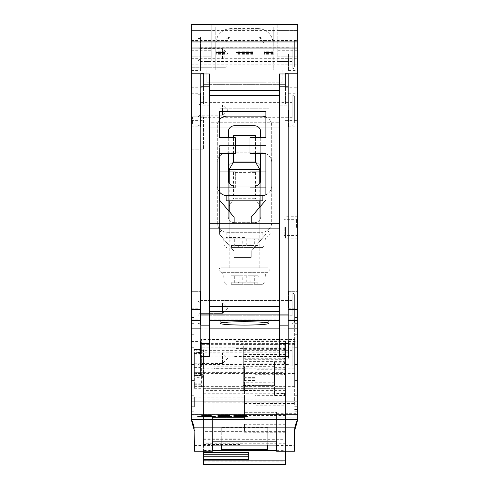 <?xml version="1.0" encoding="UTF-8"?>
<svg xmlns="http://www.w3.org/2000/svg" width="489" height="489" viewBox="0 0 489 489"><rect width="100%" height="100%" fill="white"/><g stroke="black" fill="none" stroke-linecap="round" stroke-linejoin="round"><path stroke-width="0.37" stroke-dasharray="2.44 1.83" d="M206.499 416.017L206.499 416.494M200.79 416.017L206.499 415.986L206.499 415.247M197.635 416.744L200.79 415.986M200.857 415.968L203.87 415.247M206.682 416.494L206.682 415.986L212.391 415.986L215.545 416.744M206.682 415.247L206.682 416.017M209.31 415.247L212.202 415.968M233.87 415.247L233.87 415.998L238.821 415.986L238.821 416.744M238.821 415.247L238.821 416.017M233.87 416.744L233.87 416.017M246.138 415.998L246.138 415.968A5.654 0.495 180 0 0 243.803 415.833M246.138 415.968L245.802 415.968M239.005 416.744L239.005 415.247M245.337 415.577L245.337 415.552A4.126 0.361 180 0 0 245.337 415.552A4.126 0.361 180 0 0 243.388 415.247M247.581 416.298L247.581 416.322A5.654 0.495 180 0 0 247.581 416.298A5.654 0.495 180 0 0 246.291 415.986L239.005 416.017M217.966 416.744L217.966 415.986L222.917 415.986L222.917 416.744M217.966 416.017L217.966 415.247M222.917 416.017L222.917 415.247M223.1 416.744L223.1 416.017M223.1 415.247L223.1 415.998L230.386 416.017M231.67 416.298L231.67 416.322A5.654 0.495 180 0 0 231.67 416.298A5.654 0.495 180 0 0 230.386 415.986M230.227 415.998L229.897 415.968M230.227 415.968A5.654 0.495 180 0 0 227.898 415.833M229.427 415.577L229.427 415.552A4.126 0.361 180 0 0 229.427 415.552A4.126 0.361 180 0 0 227.477 415.247M297.691 417.001L191.309 416.879L191.309 415.87L191.309 416.879L297.691 416.879L297.691 414.745L191.309 414.745L191.309 415.87L191.309 414.745L297.691 414.745L297.691 417.031L191.309 417.001M254.891 390.583L254.891 394.006L284.243 394.006L284.243 393.352L274.457 393.352L274.457 385.418L254.891 385.418L254.891 381.988L254.891 390.583L243.277 390.583L243.277 381.988L243.277 390.583M254.891 381.988L243.277 381.988M254.891 394.006L254.891 405.809L285.466 405.809L285.466 395.112L284.243 394.006L243.277 394.018M254.891 373.205L284.243 373.205L284.243 357.966L284.243 369.77L254.891 369.77L254.891 382.257L274.457 382.257L274.457 385.418L243.277 385.43M254.891 405.809L254.891 395.662L285.466 395.662L285.466 405.809M254.891 369.77L254.891 395.662M254.891 382.257L254.891 385.418M254.891 377.08L254.891 389.11L254.891 377.08L243.277 377.08L243.277 389.11L243.277 377.08M254.891 389.11L243.277 389.11M254.891 380.515L243.277 380.515M254.891 385.668L243.277 385.668M254.891 378.834L243.277 378.834L243.277 362.875L243.277 378.834M274.457 382.257L243.277 382.27M254.891 374.678L284.243 374.678L284.243 362.875L285.466 361.249L285.466 374.158L285.466 356.34L285.466 369.25L285.466 367.96L254.891 367.96M284.243 373.205L285.466 373.718M285.466 374.158L284.243 374.678M284.243 394.018L285.466 395.644L285.466 393.871L285.466 395.344L274.457 395.344L274.457 362.208L274.457 382.27M274.457 395.344L274.457 393.352M254.891 373.92L243.277 373.92L243.277 357.966L243.277 373.92M254.891 377.361L243.277 377.361M285.466 360.809L284.243 361.402L243.277 361.402M285.466 393.871L284.243 393.352M285.466 395.112L285.466 395.644M285.466 364.776L285.466 349.501L285.466 364.776L284.243 363.15L284.243 351.126L284.243 359.715L243.277 359.715L243.277 351.126L243.277 359.715M285.466 359.867L285.466 344.592L285.466 359.867L284.243 358.241L284.243 346.218L284.243 354.806L243.277 354.806L243.277 346.218L243.277 354.806M274.457 367.636L285.466 367.636L285.466 340.876L285.466 367.96M285.466 367.636L285.466 361.249M285.466 369.25L284.243 369.77M243.277 357.966L284.243 357.966L285.466 356.34M274.457 362.208L284.977 362.208L284.243 362.875M274.457 362.875L243.277 362.875M285.466 366.163L284.977 365.955L284.977 362.208M234.109 356.554L234.109 415.497L234.109 340.876L234.109 356.554L285.466 356.554M285.466 395.662L285.466 395.344M274.457 366.31L243.277 366.31M285.466 349.501L284.243 351.126L243.277 351.126M285.466 353.969L284.243 354.562L243.277 354.562M285.466 360.307L284.243 359.715L284.243 363.15L243.277 363.15M285.466 344.592L284.243 346.218L243.277 346.218M285.466 349.06L284.243 349.653L243.277 349.653M285.466 355.399L284.243 354.806L284.243 358.241L243.277 358.241M284.977 365.955L285.466 365.717M296.468 227.44L296.468 219.341L296.468 227.44M297.691 227.44L297.691 238.137L297.691 227.44M284.243 227.44L284.243 235.539L284.243 227.44M217.324 37.164L215.765 43.888A15.287 15.287 0 0 1 231.046 28.6A15.287 15.287 0 0 0 217.324 37.164L229.585 37.164A6.112 6.112 0 0 1 231.046 36.987A6.112 6.112 0 0 0 224.934 43.099L229.585 37.164M264.066 29.878A15.287 15.287 0 0 0 257.954 28.6A15.287 15.287 0 0 1 273.235 43.888L271.676 37.164A15.287 15.287 0 0 0 264.066 29.878L224.934 29.878L264.066 29.878M224.934 52.445L224.934 82.843L206.896 82.843L206.896 70L215.765 70L215.765 43.888L215.765 70L206.896 70L206.896 82.843L282.104 82.843L264.066 82.843L264.066 43.099A6.112 6.112 0 0 0 257.954 36.987L231.046 36.987L257.954 36.987A6.112 6.112 0 0 1 259.414 37.164L264.066 43.099L264.066 52.445L264.066 26.834L264.066 82.843L224.934 82.843L224.934 67.861L235.942 67.861L235.942 52.445L235.942 67.861L224.934 67.861L224.934 52.439L215.765 52.445L215.765 26.834L215.765 53.631L215.765 52.439L224.934 52.445L224.934 53.631L224.934 26.834L224.934 52.445L215.765 52.439M257.954 28.6L231.046 28.6L257.954 28.6M273.235 43.888L273.235 70L282.104 70L282.104 82.843L282.104 70L273.235 70L273.235 64.982L264.066 64.982L273.235 64.982L273.235 52.439L264.066 52.445L273.235 52.445L273.235 53.631L273.235 26.834L273.235 43.888M235.942 52.47L235.942 26.834L235.942 53.631L235.942 52.47L253.057 52.47L253.057 53.631L253.057 26.834L253.057 52.445L235.942 52.445L253.057 52.445L253.057 67.861L264.066 67.861L253.057 67.861L253.057 64.982L235.942 64.982L253.057 64.982L253.057 52.47M224.934 64.982L215.765 64.982L224.934 64.982M282.104 79.964L206.896 79.964M262.844 195.618L261.927 195.618A9.78 9.78 0 0 0 271.707 185.832L271.707 125.917A9.78 9.78 0 0 0 261.927 116.131L227.073 116.131A9.78 9.78 0 0 0 217.293 125.917L217.293 185.832A9.78 9.78 0 0 0 227.073 195.618L226.156 195.618M226.156 200.814L262.844 200.814M261.927 195.618L227.073 195.618M234.414 185.985L254.586 185.985A6.112 6.112 0 0 0 260.704 179.873L260.704 131.877A6.112 6.112 0 0 0 254.586 125.759L234.414 125.759A6.112 6.112 0 0 0 228.296 131.877L228.296 179.873A6.112 6.112 0 0 0 234.414 185.985M260.704 137.653L260.704 153.552M228.296 153.552L228.296 137.653M271.707 185.832A9.78 9.78 0 0 1 265.9 194.775L265.9 153.552L250.001 153.552L250.001 137.653L265.9 137.653L265.9 111.364L220.044 111.364L265.9 111.364L265.9 137.653L250.001 137.653L250.001 153.552L265.9 153.552L265.9 200.019L265.9 153.552L250.001 153.552L250.001 137.653L265.9 137.653L265.9 116.975A9.78 9.78 0 0 1 271.707 125.917L271.707 185.832M219.433 191.939A9.78 9.78 0 0 1 217.293 185.832L217.293 125.917A9.78 9.78 0 0 1 219.433 119.805M221.266 231.108L219.524 231.841L218.821 233.553L221.266 235.998L267.734 235.998L270.179 233.553L269.476 231.841L267.734 231.108L221.266 231.108L267.734 231.108M255.502 162.018L233.497 162.018M255.502 135.728L233.497 135.728M259.787 169.432L229.213 169.432M231.26 231.108L259.787 231.108L231.26 231.108M242.758 247.617L242.758 239.06L234.683 239.06L234.683 247.617L249.659 247.617L250.845 245.496L251.132 239.06L258.284 239.06L257.99 245.496L256.811 247.617L262.446 247.617L239.341 247.617L238.155 245.496L237.868 239.06L230.716 239.06L231.01 245.496L232.189 247.617L239.09 247.617L231.016 247.617L231.016 239.06L239.09 239.06L239.09 247.617M257.984 247.617L257.984 239.06L249.91 239.06L249.91 247.617L257.984 247.617L246.242 247.617L246.242 239.06L254.317 239.06L254.317 247.617M257.984 239.06L254.317 239.06M231.016 247.617L234.683 247.617M234.683 239.06L231.016 239.06M246.242 247.617L239.341 247.617M256.811 247.617L249.91 247.617M246.242 239.06L237.868 239.06M239.09 239.06L230.716 239.06M251.132 239.06L242.758 239.06M258.284 239.06L249.91 239.06M232.189 247.617L249.659 247.617M227.073 232.299L262.844 232.299L227.073 232.299A9.78 9.78 0 0 1 217.293 222.519L217.293 162.599A9.78 9.78 0 0 1 227.073 152.819L261.927 152.819A9.78 9.78 0 0 1 271.707 162.599L271.707 222.519A9.78 9.78 0 0 1 261.927 232.299A9.78 9.78 0 0 0 271.707 222.519L271.707 162.599A9.78 9.78 0 0 0 261.927 152.819L227.073 152.819A9.78 9.78 0 0 0 217.293 162.599L217.293 222.519A9.78 9.78 0 0 0 227.073 232.299M244.5 237.495L226.156 237.495L244.5 237.495M234.414 222.672L254.586 222.672L234.414 222.672A6.112 6.112 0 0 1 228.296 216.56L228.296 168.558A6.112 6.112 0 0 1 234.414 162.446L254.586 162.446A6.112 6.112 0 0 1 260.704 168.558L260.704 216.56A6.112 6.112 0 0 1 254.586 222.672A6.112 6.112 0 0 0 260.704 216.56L260.704 168.558A6.112 6.112 0 0 0 254.586 162.446L234.414 162.446A6.112 6.112 0 0 0 228.296 168.558L228.296 216.56A6.112 6.112 0 0 0 234.414 222.672M221.266 267.795L219.524 268.522L218.821 270.24L221.266 272.685L267.734 272.685L270.179 270.24L269.476 268.522L267.734 267.795L221.266 267.795L267.734 267.795M234.971 198.705L255.502 198.705L234.971 198.705M234.971 172.415L255.502 172.415L234.971 172.415M231.26 206.113L259.787 206.113L231.26 206.113M231.26 267.795L259.787 267.795L231.26 267.795M242.758 284.305L242.758 275.741L234.683 275.741L234.683 284.305L249.659 284.305L250.845 282.184L251.132 275.741L258.284 275.741L257.99 282.184L256.811 284.305L262.446 284.305L239.341 284.305L238.155 282.184L237.868 275.741L230.716 275.741L231.01 282.184L232.189 284.305L239.09 284.305L231.016 284.305L231.016 275.741L239.09 275.741L239.09 284.305M257.984 284.305L257.984 275.741L249.91 275.741L249.91 284.305L257.984 284.305L246.242 284.305L246.242 275.741L254.317 275.741L254.317 284.305M257.984 275.741L254.317 275.741M231.016 284.305L234.683 284.305M234.683 275.741L231.016 275.741M246.242 284.305L239.341 284.305M256.811 284.305L249.91 284.305M246.242 275.741L237.868 275.741M239.09 275.741L230.716 275.741M251.132 275.741L242.758 275.741M258.284 275.741L249.91 275.741M232.189 284.305L249.659 284.305M203.534 397.062L203.534 423.095L203.534 397.062M285.466 419.776L285.466 393.743L285.466 419.776M285.466 443.01L285.466 372.373L285.466 445.106L285.466 439.678L285.466 443.01L203.534 443.01L203.534 439.678L203.534 444.959L285.466 444.959M285.466 390.375L203.534 390.375L203.534 443.01M221.266 436.805L221.266 442.93L267.734 442.93L267.734 427.441L221.266 427.441L221.266 436.805M244.5 430.601L244.5 424.305L244.5 430.601M285.466 430.601L285.466 424.305L285.466 430.601M242.055 444.764L242.055 433.829L203.534 433.829L203.534 445.179L203.534 442.093L242.055 442.093L242.055 444.764L203.534 444.764M242.055 442.093L242.055 433.829M203.534 451.219L203.534 431.622L285.466 431.622L285.466 464.55M203.534 442.093L203.534 443.743L285.466 443.743M203.534 450.711L203.534 452.288L203.534 450.711L248.779 450.711L248.779 459.44M248.779 452.288L248.779 450.711M276.597 450.381L285.466 450.381L285.466 431.622M203.534 450.381L212.403 450.381M267.734 449.385L267.734 433.89L221.266 433.89L221.266 449.385M203.534 431.622L203.534 433.829M203.534 464.55L203.534 443.743M285.466 451.219L285.466 450.381M267.734 433.89L267.734 427.441M267.734 445.106L267.734 442.93M221.266 433.89L221.266 427.441M203.534 398.841L285.466 398.841M285.466 397.875L203.534 397.875L203.534 402.196L203.534 372.373L203.534 390.375M203.534 372.373L285.466 372.373M221.266 445.106L221.266 442.93M203.534 444.959L203.534 397.875M222.489 313.345L222.489 302.948L227.685 308.149L222.489 313.345L200.478 313.345L200.478 291.334L200.478 324.959L200.478 302.948L222.489 302.948L222.489 313.345L222.489 302.948L227.685 308.149L222.489 313.345L200.478 313.345L200.478 308.149L200.478 313.345L198.76 314.048L198.033 315.79L198.033 300.503L198.033 315.79L198.033 300.503L198.033 315.79L198.76 314.048L200.478 313.345L200.478 302.948L222.489 302.948L222.489 313.345M292.19 308.149L292.19 292.862L292.19 308.149M294.635 295.307L294.635 320.986L294.635 295.307L293.907 293.565L292.19 292.862L293.907 293.565L294.635 295.307M200.478 300.503L292.19 300.503L292.19 315.79L200.478 315.79L200.478 300.503L200.478 315.79L200.478 300.503L292.19 300.503L292.19 315.79L292.19 300.503L292.19 315.79L200.478 315.79L200.478 300.503M198.033 292.862L200.478 292.862L200.478 323.431L198.033 323.431L198.033 292.862L198.033 323.431L198.033 292.862L200.478 292.862L200.478 323.431L200.478 292.862L200.478 323.431L198.033 323.431L198.033 292.862M222.489 363.48L222.489 353.089L227.685 358.284L222.489 363.48L200.478 363.48L200.478 341.469L200.478 375.1L200.478 353.089L222.489 353.089L222.489 363.48M292.19 358.284L292.19 342.997L292.19 358.284M294.635 345.442L294.635 358.284L294.635 345.442L293.907 343.7L292.19 342.997M200.478 350.637L292.19 350.637L292.19 365.925L200.478 365.925L200.478 350.637L200.478 365.925M198.033 342.997L200.478 342.997L200.478 373.565L198.033 373.565L198.033 342.997L198.033 373.565M198.033 350.637L198.033 358.284L198.033 350.637L198.76 352.386L200.478 353.089L200.478 363.48L198.76 364.183L198.033 365.925L198.033 358.284L198.033 365.925M200.478 373.565L200.478 342.997M292.19 365.925L292.19 350.637M294.635 358.284L294.635 371.12L294.635 358.284M294.635 308.149L294.635 320.986L294.635 308.149M222.489 115.245L222.489 104.854L227.685 110.049L222.489 115.245L200.478 115.245L200.478 93.234L200.478 126.865L200.478 104.854L222.489 104.854L222.489 115.245M292.19 110.049L292.19 94.762L292.19 110.049M294.635 97.207L294.635 110.049L294.635 97.207L293.907 95.465L292.19 94.762M200.478 102.403L292.19 102.403L292.19 117.69L200.478 117.69L200.478 102.403L200.478 117.69M198.033 94.762L200.478 94.762L200.478 125.331L198.033 125.331L198.033 94.762L198.033 125.331M198.033 102.403L198.033 110.049L198.033 102.403L198.76 104.151L200.478 104.854L200.478 115.245L198.76 115.948L198.033 117.69L198.033 110.049L198.033 117.69M200.478 125.331L200.478 94.762M292.19 117.69L292.19 102.403M294.635 110.049L294.635 122.886L294.635 110.049M222.489 58.998L222.489 48.6L227.685 53.796L222.489 58.998L200.478 58.998L200.478 36.987L200.478 70.612L200.478 48.6L222.489 48.6L222.489 58.998M292.19 53.796L292.19 69.083L292.19 53.796M294.635 40.96L294.635 53.796L294.635 40.96L293.907 39.218L292.19 38.515M200.478 46.155L292.19 46.155L292.19 61.443L200.478 61.443L200.478 46.155L200.478 61.443M198.033 38.515L200.478 38.515L200.478 69.083L198.033 69.083L198.033 38.515L198.033 69.083M198.033 46.155L198.033 53.796L198.033 46.155L198.76 47.898L200.478 48.6L200.478 58.998L198.76 59.701L198.033 61.443L198.033 53.796L198.033 61.443M200.478 69.083L200.478 38.515M292.19 61.443L292.19 46.155M294.635 53.796L294.635 66.638L294.635 53.796M235.331 187.697L219.433 187.697L219.433 234.164L219.433 187.697L235.331 187.697L235.331 171.804L235.331 187.697M220.044 171.804L235.331 171.804L219.433 171.804L219.433 145.508L219.433 171.804L235.331 171.804L220.044 171.804L220.044 187.697M265.9 200.019L251.224 217.14L265.9 200.019L251.224 217.14L251.224 223.253L251.224 217.14L251.224 223.253L234.109 223.253L251.224 223.253L234.109 223.253L234.109 217.14L234.109 223.253L234.109 217.14L219.433 200.019L219.433 153.552L235.331 153.552L220.044 153.552L235.331 153.552L235.331 137.653L235.331 153.552L235.331 137.653L219.433 137.653L219.433 111.364M220.044 137.653L220.044 153.552M276.597 440.821L276.597 445.595L276.597 440.821M294.635 440.821L294.635 445.595L294.635 440.821M244.5 408.419L244.5 397.111L244.5 417.392L212.403 417.392L212.403 441.836L212.403 417.392L244.5 417.392L244.5 408.419L244.5 412.3L276.597 412.3L244.5 412.3L244.5 408.419M294.635 404.476L294.635 317.489L294.635 398.987L297.691 398.987L297.691 404.476L294.635 404.476L294.635 398.987M297.691 404.476L297.691 398.987M194.365 440.821L194.365 445.595L194.365 440.821M212.403 440.821L212.403 445.595L212.403 440.821M191.309 406.836L191.309 317.489L191.309 416.964L191.309 413.914L297.691 413.914L297.691 419.764C297.061 420.326 296.132 422.783 294.904 427.135L194.096 427.135C192.874 422.789 191.945 420.326 191.309 419.764L191.309 406.304L191.309 406.836L194.365 406.836L194.365 397.111L194.365 398.804L191.309 398.804M268.956 323.388L268.956 108.216L220.044 108.216L268.956 108.216L220.044 108.216L220.044 111.364M220.044 200.728L220.044 323.388M220.044 145.508L265.9 145.508L265.9 171.804L250.001 171.804L250.001 187.697L265.9 187.697L265.9 234.164L251.224 251.285L251.224 257.397L234.109 257.397L234.109 251.285L220.044 234.879L234.109 251.285L234.109 257.397L251.224 257.397L251.224 251.285L265.9 234.164L265.9 187.697L250.001 187.697L250.001 171.804L265.9 171.804L265.9 145.508L220.044 145.508L220.044 108.216L268.956 108.216L268.956 321.511C267.477 320.472 259.323 319.904 244.5 319.8C229.677 319.904 221.523 320.472 220.044 321.511C218.864 323.706 270.136 323.706 268.956 321.511M220.044 234.879L220.044 321.511M191.309 53.796L191.309 70.612L191.309 53.796M288.522 53.796L288.522 70.612L288.522 53.796M297.691 53.796L297.691 70.612L297.691 53.796M191.309 110.049L191.309 126.865L191.309 110.049M288.522 110.049L288.522 126.865L288.522 110.049M297.691 110.049L297.691 126.865L297.691 110.049M191.309 308.149L191.309 291.334L191.309 308.149M288.522 308.149L288.522 291.334L288.522 308.149M297.691 308.149L297.691 291.334L297.691 308.149M191.309 358.284L191.309 341.469L191.309 358.284M288.522 358.284L288.522 341.469L288.522 358.284M297.691 358.284L297.691 341.469L297.691 358.284M191.309 103.937L191.309 87.274L191.309 103.937M203.534 103.937L203.534 87.274L203.534 103.937M285.466 103.937L285.466 87.274L285.466 103.937M297.691 103.937L297.691 87.274L297.691 103.937M285.466 227.44L285.466 238.137L285.466 227.44M191.309 88.038L191.309 73.362L191.309 88.038L203.534 88.038L203.534 73.362L191.309 73.362L203.534 73.362L203.534 88.038L191.309 88.038M191.309 59.028L191.309 24.45L191.309 59.028L211.181 59.028L211.181 30.562L211.181 61.443L204.145 61.443L204.145 84.371L284.855 84.371L284.855 66.027L204.145 66.027L204.145 84.371L284.855 84.371L284.855 61.443L277.819 61.443L284.855 61.443L284.855 66.027L297.691 66.027L297.691 30.562L297.691 413.914M297.691 30.562L277.819 30.562L277.819 61.443L277.819 30.562L297.691 30.562L297.691 24.45L277.819 24.45L277.819 30.562L277.819 24.45L297.691 24.45L191.309 24.45L211.181 24.45L191.309 24.45L191.309 30.562L211.181 30.562L211.181 24.45L211.181 30.562L191.309 30.562L297.691 30.562L297.691 24.45L297.691 66.027L191.309 66.027L226.156 66.027L191.309 66.027L204.145 66.027L204.145 61.443L211.181 61.443L211.181 59.028M191.309 413.914L191.309 30.562M191.309 419.764L191.309 420.656M191.309 408.419L191.309 419.733L191.309 408.419M191.309 116.773L191.309 149.182L191.309 116.773L203.534 116.773L192.532 116.773L203.534 116.773L203.534 149.182L203.534 116.773L191.309 116.773M191.309 67.25L226.156 67.25L226.156 66.027L226.156 67.25L191.309 67.25M297.691 88.038L297.691 73.362L285.466 73.362L285.466 88.038L297.691 88.038L285.466 88.038L285.466 73.362L297.691 73.362L297.691 88.038M191.309 149.182L203.534 149.182L191.309 149.182M194.365 451.219L194.096 427.135M294.635 430.797L294.635 430.302M297.691 420.656L297.691 419.764M279.353 326.982L288.217 326.982L288.217 92.928L279.353 92.928L279.353 122.274L209.647 122.274L209.647 92.928L200.783 92.928L200.783 326.982L209.647 326.982L209.647 311.297L279.353 311.297L279.353 356.334L279.353 92.928L288.217 92.928L288.217 105.159L279.353 105.159M277.819 56.852L297.691 56.852L277.819 56.852M265.9 145.508L219.433 145.508L265.9 145.508L265.9 171.804L250.001 171.804L250.001 187.697L265.9 187.697L265.9 234.164L251.224 251.285L251.224 257.397L234.109 257.397L234.109 251.285L234.109 257.397L251.224 257.397L251.224 251.285L265.9 234.164L265.9 187.697L250.001 187.697L250.001 171.804L265.9 171.804L265.9 145.508M219.433 234.164L234.109 251.285L219.433 234.164M251.224 223.253L279.353 223.253L279.353 95.465L209.647 95.465L209.647 223.253L234.109 223.253M213.931 419.183L244.5 419.183L244.5 368.333L213.931 368.333L213.931 419.183L213.931 366.842L244.5 366.842L244.5 418.193L213.931 418.193M244.5 419.183L244.5 418.193M244.5 368.333L244.5 366.842M213.931 368.333L213.931 366.842M276.597 451.219L276.597 412.3L276.597 441.836L212.403 441.836L212.403 451.219M294.635 339.549L294.635 386.683L294.635 338.95L294.635 339.549L201.395 339.549L201.395 338.95L201.395 386.634L203.534 386.683L203.534 376.597L201.395 376.597L201.395 374.635L203.534 374.635L203.534 372.288L201.395 372.288L201.395 352.826L203.534 352.826L203.534 349.745L201.395 349.745L201.395 339.549M294.635 338.95L201.395 338.95M294.635 344.378L201.395 344.378M294.635 344.274L201.395 344.274M294.635 386.622L201.395 386.622M294.635 386.683L203.534 386.683M201.395 349.745L201.395 352.826M201.395 376.597L201.395 386.634M201.395 372.288L201.395 374.635M201.395 372.349L194.365 372.349L194.365 351.927L201.395 351.927L194.365 351.927L194.365 385.876L194.365 372.343L201.395 372.349L194.365 372.343M203.534 372.288L203.534 352.826M203.534 349.745L203.534 374.635M201.395 373.529L196.199 373.529L196.199 375.735L203.534 375.735M203.534 376.597L203.534 386.634M203.534 377.661L196.199 377.661L196.199 375.528L201.395 375.528M196.199 373.529L196.199 375.528M201.395 354.788L196.199 354.788L196.199 352.38L201.395 352.38M294.635 406.304L297.691 406.304M294.635 409.501L297.691 409.501M194.365 384.874L194.365 349.476L194.365 388.321L194.365 384.874L201.395 384.874M194.365 374.794L203.534 374.794M194.365 406.836L194.365 398.804M191.309 406.304L194.365 406.304M194.365 349.476L201.395 349.476L194.365 349.476M196.199 377.661L196.199 375.735M196.199 354.788L196.199 352.667L201.395 352.667M201.395 350.234L196.199 350.234L196.199 352.667M196.199 350.234L196.199 352.38M288.217 326.982L288.217 356.334L279.353 356.334L279.353 311.297L209.647 311.297L209.647 265.961L279.353 265.961L279.353 261.071L209.647 261.071L279.353 261.071L279.353 122.274L209.647 122.274L209.647 127.171L279.353 127.171L209.647 127.171L209.647 265.961L279.353 265.961L279.353 306.407L209.647 306.407L279.353 306.407L279.353 311.297L279.353 228.143L209.647 228.143L209.647 223.253M209.647 228.143L209.647 328.095L200.783 328.095L200.783 73.973L209.647 73.973L209.647 90.575L279.353 90.575L279.353 73.973L288.217 73.973L288.217 328.095L279.353 328.095M209.647 306.407L279.353 306.407M279.353 311.297L209.647 311.297M279.353 90.575L279.353 95.465M279.353 223.253L279.353 228.143M209.647 95.465L209.647 90.575M288.217 105.159L288.217 328.095M191.309 327.025L297.691 327.025M200.783 328.137L209.647 328.137M279.353 328.137L288.217 328.137M209.647 326.982L209.647 92.928L200.783 92.928L200.783 328.095M200.783 326.982L200.783 356.334L209.647 356.334L209.647 328.095M191.309 56.852L211.181 56.852L191.309 56.852M194.365 416.964L294.635 416.964M285.466 411.964L234.109 411.964M285.466 399.819L234.109 399.819M285.466 344.409L234.109 344.409M285.466 341.45L234.109 341.45M285.466 348.425L234.109 348.425M285.466 414.923L234.109 414.923M285.466 407.948L234.109 407.948M253.057 51.198L235.942 51.198M253.057 28.081L235.942 28.081M253.057 32.965L235.942 32.965M253.057 51.803L235.942 51.803M253.057 53.613L235.942 53.613M253.057 54.273L235.942 54.273M273.235 51.198L264.066 51.198M273.235 28.081L264.066 28.081M273.235 32.965L264.066 32.965M273.235 51.803L264.066 51.803M273.235 53.613L264.066 53.613M273.235 52.47L264.066 52.47M273.235 54.273L264.066 54.273M271.676 37.164L259.414 37.164M224.934 51.198L215.765 51.198M224.934 28.081L215.765 28.081M224.934 32.965L215.765 32.965M224.934 51.803L215.765 51.803M224.934 53.613L215.765 53.613M224.934 52.47L215.765 52.47M224.934 54.273L215.765 54.273M262.605 238.119L223.589 238.119L262.605 238.119M231.01 245.496L250.845 245.496M257.99 245.496L238.155 245.496M262.605 274.806L223.589 274.806L262.605 274.806M231.01 282.184L250.845 282.184M257.99 282.184L238.155 282.184M203.534 444.507L242.055 444.507M203.534 441.029L242.055 441.029M203.534 438.89L242.055 438.89M203.534 450.161L248.779 450.161M203.534 460.088L285.466 460.088M203.534 461.787L285.466 461.787M203.534 402.117L285.466 402.117M203.534 401.029L285.466 401.029M203.534 386.866L285.466 386.866M203.534 388.352L285.466 388.352L203.534 388.358M200.478 302.948L200.478 308.149L200.478 302.948L198.76 302.245L198.033 300.503L198.76 302.245L200.478 302.948M192.532 116.773L192.532 124.108L192.532 116.773M191.309 122.886L203.534 122.886L191.309 122.886L192.532 124.108L203.534 124.108M191.309 143.063L203.534 143.063L191.309 143.063M212.403 419.733L297.691 419.745M191.309 64.035L204.145 64.035M191.309 61.003L211.181 61.003M288.217 308.211L297.691 308.211M191.309 308.211L200.783 308.211M277.819 50.74L297.691 50.74M277.819 59.028L297.691 59.028M277.819 61.003L297.691 61.003M284.855 64.035L297.691 64.035M294.635 339.085L201.395 339.085M294.635 343.602L201.395 343.602M294.635 347.765L201.395 347.765M294.635 355.087L201.395 355.087M294.635 356.915L201.395 356.915M294.635 367.153L201.395 367.153M294.635 359.935L201.395 359.935M294.635 368.162L201.395 368.162M294.635 373.608L203.534 373.608M194.365 352.135L201.395 352.135M194.365 353.51L203.534 353.51M194.365 363.883L203.534 363.883M194.365 384.715L201.395 384.715M194.365 383.81L201.395 383.81M194.365 373.345L201.395 373.345M194.365 367.594L201.395 367.594M294.635 415.106L297.691 415.106M294.635 411.212L297.691 411.212M294.635 364.549L297.691 364.549M294.635 347.697L297.691 347.697M294.635 334.739L297.691 334.739M294.635 323.308L297.691 323.308M294.635 317.807L297.691 317.807M294.635 326.97L297.691 326.97M294.635 380.583L297.691 380.583M294.635 395.253L297.691 395.253M191.309 415.106L194.365 415.106M191.309 411.212L194.365 411.212M191.309 364.549L194.365 364.549M191.309 347.697L194.365 347.697M191.309 334.739L194.365 334.739M191.309 323.308L194.365 323.308M191.309 317.807L194.365 317.807M191.309 326.97L194.365 326.97M191.309 380.583L194.365 380.583M191.309 395.253L194.365 395.253M194.365 352.875L203.534 352.875M194.365 363.254L203.534 363.254M194.365 386.389L203.534 386.389M194.365 375.473L201.395 375.473M194.365 365.888L201.395 365.888M194.365 349.831L201.395 349.831M288.217 343.461L279.353 343.461M288.217 325.167L279.353 325.167M288.217 319.189L297.691 319.189M191.309 319.189L200.783 319.189M209.647 319.189L279.353 319.189M209.647 343.461L200.783 343.461M209.647 325.167L200.783 325.167M209.647 105.159L200.783 105.159M191.309 50.74L211.181 50.74M191.309 398.847L297.691 398.847M191.309 411.011L297.691 411.011M191.309 40.501L297.691 40.501M191.309 41.803L297.691 41.803M191.309 58.711L297.691 58.711M191.309 60.874L297.691 60.874M191.309 64.193L297.691 64.193M285.466 340.876L234.109 340.876M285.466 415.497L234.109 415.497M297.691 220.563L296.468 219.341L284.243 219.341M297.691 234.317L296.468 235.539L284.243 235.539M253.057 26.834L235.942 26.834M253.057 53.631L235.942 53.631M253.057 52.439L235.942 52.439M273.235 26.834L264.066 26.834M273.235 53.631L264.066 53.631M273.235 52.439L264.066 52.439M224.934 26.834L215.765 26.834M224.934 53.631L215.765 53.631M262.446 247.617L264.763 245.496L265.411 238.119L267.721 235.998L221.266 235.998L223.589 238.119L224.237 245.496L226.554 247.617M255.502 153.552L255.502 137.653M259.787 231.108L259.787 207.153M259.787 200.814L259.787 183.094M229.213 231.108L229.213 211.431M229.213 200.814L229.213 183.094M233.497 153.552L233.497 137.653M226.156 232.299L226.156 237.495M262.844 232.299L262.844 237.495M262.446 284.305L264.763 282.184L265.411 274.806L267.721 272.685L221.266 272.685L223.589 274.806L224.237 282.184L226.554 284.305M259.787 267.795L259.787 206.113L255.502 198.705L255.502 172.415M229.213 267.795L229.213 206.113L233.497 198.705L233.497 172.415M203.534 423.095L285.466 423.095M244.5 432.252L285.466 432.252M203.534 445.179L242.055 445.179M203.534 450.039L248.779 450.039M244.5 424.305L285.466 424.305M203.534 439.678L285.466 439.678M203.534 399.085L285.466 399.085M203.534 393.743L285.466 393.743M203.534 402.196L285.466 402.196M203.534 388.242L285.466 388.242M203.534 445.106L212.403 445.106M276.597 445.106L285.466 445.106M292.19 323.431L293.907 322.728L294.635 320.986L293.907 322.728L292.19 323.431M292.19 373.565L293.907 372.869L294.635 371.12M292.19 125.331L293.907 124.634L294.635 122.886M292.19 69.083L293.907 68.381L294.635 66.638M276.597 436.054L294.635 436.054M244.5 403.529L294.635 403.529M194.365 436.054L212.403 436.054M194.365 397.111L244.5 397.111M191.309 36.987L200.478 36.987M288.522 36.987L297.691 36.987M200.478 47.684L288.522 47.684M191.309 93.234L200.478 93.234M288.522 93.234L297.691 93.234M200.478 103.937L288.522 103.937M191.309 291.334L200.478 291.334L191.309 291.334M288.522 291.334L297.691 291.334L288.522 291.334M200.478 302.031L288.522 302.031L200.478 302.031M191.309 341.469L200.478 341.469M288.522 341.469L297.691 341.469M200.478 352.172L288.522 352.172M191.309 87.274L203.534 87.274M285.466 87.274L297.691 87.274M297.691 238.137L285.466 238.137M297.691 216.743L285.466 216.743M285.466 120.594L297.691 120.594M191.309 120.594L203.534 120.594M194.365 430.302L194.365 430.797L194.365 430.302M200.478 314.262L288.522 314.262L200.478 314.262M288.522 324.959L297.691 324.959L288.522 324.959M191.309 324.959L200.478 324.959L191.309 324.959M200.478 364.397L288.522 364.397M288.522 375.1L297.691 375.1M191.309 375.1L200.478 375.1M200.478 116.162L288.522 116.162M288.522 126.865L297.691 126.865M191.309 126.865L200.478 126.865M200.478 59.915L288.522 59.915M288.522 70.612L297.691 70.612M191.309 70.612L200.478 70.612M194.365 445.595L212.403 445.595M294.635 339.054L201.395 339.054M194.365 385.876L201.395 385.876M294.635 317.489L297.691 317.489M276.597 413.309L297.691 413.309M191.309 317.489L194.365 317.489M194.365 388.321L203.534 388.321M276.597 445.595L294.635 445.595"/><path stroke-width="0.73" d="M206.499 416.017L206.499 416.494L197.635 416.744L200.79 416.017L206.499 416.017M206.499 416.475L202.66 416.494M202.66 416.475L201.541 416.744M206.499 415.247L206.499 415.998L200.857 415.998L203.87 415.247L206.499 415.247M206.499 415.968L200.985 415.968M211.645 416.744L206.682 416.494L206.682 416.023L212.391 416.017L215.545 416.744L206.682 416.475M206.682 415.998L206.682 415.247L209.31 415.247L212.324 415.998L206.682 415.998M212.202 415.968L206.682 415.968M233.87 415.998L233.87 415.247L238.821 415.247L238.821 415.998L233.87 415.998M238.821 415.968L233.87 415.968M233.87 416.744L233.87 416.017L238.821 416.017L238.821 416.744L233.87 416.744M245.331 415.564A4.126 0.361 180 0 1 243.803 415.833L239.005 415.998L239.005 415.247L243.388 415.247L245.337 415.577L243.803 415.864M245.802 415.968L239.005 415.968M244.402 416.744L239.005 416.744L239.005 416.017L246.377 416.023L247.581 416.322L244.402 416.744A5.654 0.495 180 0 0 247.575 416.31M217.966 416.744L217.966 416.017L222.917 416.017L222.917 416.744L217.966 416.744M228.497 416.744L223.1 416.744L223.1 416.017L230.472 416.023L231.67 416.322L228.497 416.744A5.654 0.495 180 0 0 231.67 416.31M217.966 415.998L217.966 415.247L222.917 415.247L222.917 415.998L217.966 415.998M222.917 415.968L217.966 415.968M229.897 415.968L223.1 415.968M227.898 415.864L223.1 415.998L223.1 415.247L227.477 415.247L229.427 415.577L227.898 415.833A4.126 0.361 180 0 0 229.427 415.564M191.309 417.031L191.309 414.898L297.691 414.898L297.691 417.031L191.309 417.031L191.309 419.764C191.945 420.332 192.874 422.789 194.096 427.135L194.365 451.219L212.403 451.219L212.403 441.836L276.597 441.836L276.597 451.219L294.635 451.219L294.635 430.302L294.635 451.219M297.691 414.898L297.691 24.45L191.309 24.45L191.309 41.944L297.691 41.944M191.309 414.898L297.691 414.868M234.109 223.253L234.109 217.14L219.433 200.019L219.433 153.552L235.331 153.552L235.331 137.653L219.433 137.653L219.433 111.364L265.9 111.364L265.9 137.653L250.001 137.653L250.001 153.552L265.9 153.552L265.9 194.775A9.78 9.78 0 0 1 261.927 195.618L262.844 195.618L262.844 200.814L226.156 200.814L226.156 195.618L227.073 195.618A9.78 9.78 0 0 1 219.433 191.939M261.927 195.618L227.073 195.618M260.704 153.552L260.704 179.873A6.112 6.112 0 0 1 254.586 185.985L234.414 185.985A6.112 6.112 0 0 1 228.296 179.873L228.296 153.552M228.296 137.653L228.296 131.877A6.112 6.112 0 0 1 234.414 125.759L254.586 125.759A6.112 6.112 0 0 1 260.704 131.877L260.704 137.653M219.433 119.805A9.78 9.78 0 0 1 227.073 116.131L261.927 116.131A9.78 9.78 0 0 1 265.9 116.975L265.9 111.364L219.433 111.364M229.213 183.094L229.213 169.432L233.497 162.018L255.502 162.018L255.502 153.552M233.497 137.653L233.497 135.728L255.502 135.728L255.502 137.653M229.213 169.432L259.787 169.432L255.502 162.018M203.534 454.189L203.534 452.288L248.779 452.288L248.779 459.44L203.534 459.44L203.534 454.189L248.779 454.189M203.534 459.44L203.534 464.55L285.466 464.55L285.466 451.219M212.403 450.381L276.597 450.381M221.266 445.106L221.266 449.385L267.734 449.385L267.734 445.106M203.534 452.288L203.534 451.219M220.044 323.388C218.864 321.194 270.136 321.194 268.956 323.388C267.477 324.427 259.323 324.996 244.5 325.099C229.677 324.996 221.523 324.427 220.044 323.388M191.309 414.868L191.309 401.915L297.691 401.915M194.096 427.135L294.904 427.135L294.635 430.302L294.904 427.135C296.12 422.796 297.055 420.338 297.691 419.764L297.691 417.031M191.309 41.944L191.309 401.915M194.365 430.797L191.309 419.764M294.635 430.797L297.691 419.764M265.9 200.019L251.224 217.14L251.224 223.253M209.647 306.407L279.353 306.407M209.647 311.297L279.353 311.297M279.353 343.461L279.353 356.334L288.217 356.334L288.217 325.167L279.353 325.167L279.353 343.461L288.217 343.461M288.217 325.167L288.217 73.973L279.353 73.973L279.353 325.167M209.647 223.253L279.353 223.253M209.647 228.143L279.353 228.143M209.647 90.575L279.353 90.575M209.647 95.465L279.353 95.465M191.309 328.137L200.783 328.137M209.647 328.137L279.353 328.137M288.217 328.137L297.691 328.137M209.647 325.167L209.647 73.973L200.783 73.973L200.783 356.334L209.647 356.334L209.647 325.167L200.783 325.167M203.534 456.769L248.779 456.769M203.534 460.87L285.466 460.87M191.309 414.073L297.691 414.073M191.309 419.733L297.691 419.733M209.647 320.301L279.353 320.301M288.217 86.205L279.353 86.205M191.309 320.301L200.783 320.301M288.217 320.301L297.691 320.301M209.647 86.205L200.783 86.205M209.647 343.461L200.783 343.461M191.309 309.323L200.783 309.323M288.217 309.323L297.691 309.323M191.309 48.02L297.691 48.02M259.787 207.153L259.787 200.814M259.787 183.094L259.787 169.432M229.213 211.431L229.213 200.814M233.497 162.018L233.497 153.552M212.403 445.106L276.597 445.106"/></g></svg>
